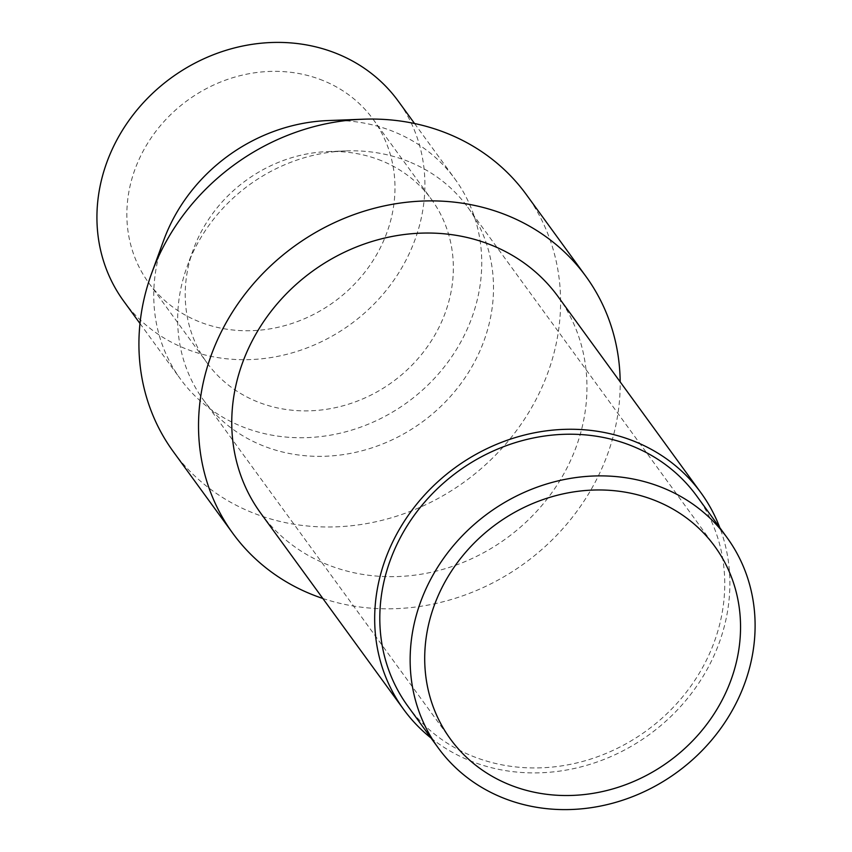 <?xml version="1.0" encoding="UTF-8"?>
<svg xmlns="http://www.w3.org/2000/svg" width="852" height="852" viewBox="0 0 852 852"><rect width="100%" height="100%" fill="white"/><g stroke="black" fill="none" stroke-linecap="round" stroke-linejoin="round"><path stroke-width="0.64" stroke-dasharray="4.26 3.19" d="M407.895 706.244A178.622 160.272 143.9 0 0 472.274 756.086A178.622 160.272 143.9 0 0 679.981 699.939A178.622 160.272 143.9 0 0 696.659 495.917M260.68 513.138A183.936 165.032 143.9 0 0 326.976 564.461A183.936 165.032 143.9 0 0 540.86 506.652A183.936 165.032 143.9 0 0 558.028 296.56M431.059 738.056A183.936 165.032 143.9 0 0 469.899 760.687A183.936 165.032 143.9 0 0 668.49 718.768A183.936 165.032 143.9 0 0 719.833 527.729M173.265 451.581A218.346 195.907 143.9 0 0 251.968 512.499A218.346 195.907 143.9 0 0 505.864 443.871A218.346 195.907 143.9 0 0 526.248 194.48M322.833 598.477A218.346 195.907 143.9 0 0 620.181 381.898M163.669 240.37A169.836 152.391 143.9 0 0 180.475 379.076A169.836 152.391 143.9 0 0 241.68 426.458A169.836 152.391 143.9 0 0 439.174 373.08A169.836 152.391 143.9 0 0 455.032 179.101A169.836 152.391 143.9 0 0 393.816 131.709A169.836 152.391 143.9 0 0 328.169 120.558M123.636 301.044A169.836 152.391 143.9 0 0 184.841 348.425A169.836 152.391 143.9 0 0 382.335 295.048A169.836 152.391 143.9 0 0 398.193 101.058M381.462 160.708A138.844 124.573 143.9 0 0 327.796 151.592A138.844 124.573 143.9 0 0 193.319 249.54A138.844 124.573 143.9 0 0 207.057 362.931A138.844 124.573 143.9 0 0 257.091 401.665A138.844 124.573 143.9 0 0 418.545 358.032A138.844 124.573 143.9 0 0 431.506 199.443A138.844 124.573 143.9 0 0 381.462 160.708M323.1 80.567A138.844 124.573 143.9 0 0 161.646 124.211A138.844 124.573 143.9 0 0 148.685 282.789A138.844 124.573 143.9 0 0 198.729 321.534A138.844 124.573 143.9 0 0 360.172 277.89A138.844 124.573 143.9 0 0 373.144 119.312A138.844 124.573 143.9 0 0 323.1 80.567M408.832 161.646A163.552 146.746 143.9 0 0 345.614 150.91A163.552 146.746 143.9 0 0 187.206 266.293A163.552 146.746 143.9 0 0 203.383 399.865A163.552 146.746 143.9 0 0 262.331 445.5A163.552 146.746 143.9 0 0 452.518 394.093A163.552 146.746 143.9 0 0 467.791 207.281A163.552 146.746 143.9 0 0 408.832 161.646M414.551 123.519L455.032 179.101M148.685 282.789L207.057 362.931M193.319 249.54L187.206 266.293M327.796 151.592L345.614 150.91M203.383 399.865L450.42 739.035M467.791 207.281L714.828 546.462M373.144 119.312L431.506 199.443M139.984 323.494L180.475 379.076"/><path stroke-width="1.28" d="M727.012 537.58L696.659 495.917A178.622 160.272 143.9 0 0 632.28 446.075A178.622 160.272 143.9 0 0 424.573 502.222A178.622 160.272 143.9 0 0 407.895 706.244L438.237 747.918A178.622 160.272 143.9 0 0 502.627 797.749A178.622 160.272 143.9 0 0 710.334 741.613A178.622 160.272 143.9 0 0 727.012 537.58A178.622 160.272 143.9 0 0 662.632 487.749A178.622 160.272 143.9 0 0 454.915 543.885A178.622 160.272 143.9 0 0 438.237 747.918M719.833 527.729A183.936 165.032 143.9 0 0 700.951 492.786L558.028 296.56A183.936 165.032 143.9 0 0 491.732 245.248A183.936 165.032 143.9 0 0 277.848 303.056A183.936 165.032 143.9 0 0 260.68 513.138L403.603 709.365A183.936 165.032 143.9 0 0 431.059 738.056M700.951 492.786A183.936 165.032 143.9 0 0 634.655 441.474A183.936 165.032 143.9 0 0 420.771 499.283A183.936 165.032 143.9 0 0 403.603 709.365M620.181 381.898A218.346 195.907 143.9 0 0 585.846 276.304L526.248 194.48A218.346 195.907 143.9 0 0 447.545 133.562A218.346 195.907 143.9 0 0 363.154 119.216A218.346 195.907 143.9 0 0 151.667 273.258A218.346 195.907 143.9 0 0 173.265 451.581L232.862 533.405A218.346 195.907 143.9 0 0 311.566 594.323A218.346 195.907 143.9 0 0 322.833 598.477M585.846 276.304A218.346 195.907 143.9 0 0 507.142 215.386A218.346 195.907 143.9 0 0 253.246 284.014A218.346 195.907 143.9 0 0 232.862 533.405M414.551 123.519L398.193 101.058A169.836 152.391 143.9 0 0 336.977 53.676A169.836 152.391 143.9 0 0 139.494 107.054A169.836 152.391 143.9 0 0 123.636 301.044L139.984 323.494M655.88 500.827A163.552 146.746 143.9 0 0 465.693 552.234A163.552 146.746 143.9 0 0 450.42 739.035A163.552 146.746 143.9 0 0 509.379 784.671A163.552 146.746 143.9 0 0 699.556 733.263A163.552 146.746 143.9 0 0 714.828 546.462A163.552 146.746 143.9 0 0 655.88 500.827M363.154 119.216L328.169 120.558A169.836 152.391 143.9 0 0 163.669 240.37L151.667 273.258"/></g></svg>
